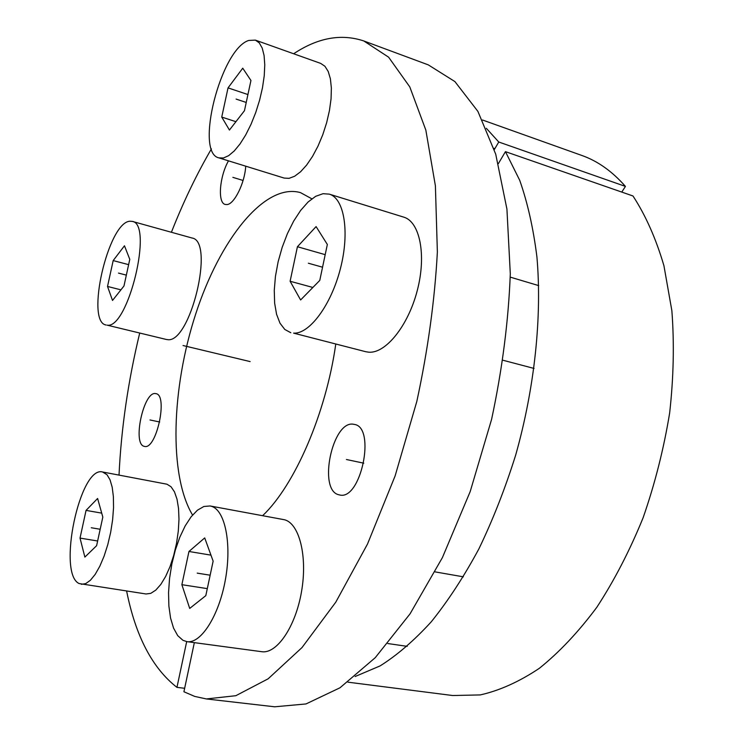 <?xml version="1.0" encoding="UTF-8"?>
<svg xmlns="http://www.w3.org/2000/svg" width="744" height="744" viewBox="0 0 744 744"><rect width="100%" height="100%" fill="white"/><g stroke="black" fill="none" stroke-linecap="round" stroke-linejoin="round"><path stroke-width="1.12" d="M363.807 40.957L428.284 64.868L454.909 81.589L477.899 111.386L495.727 154.213L506.924 209.073L510.3 273.839C508.487 320.99 502.246 369.498 491.589 419.374L470.189 491.589L442.401 557.609L410.065 613.828L375.255 657.677L339.98 687.791L305.989 703.945L274.676 706.8L206.358 698.942L235.82 695.705L268.138 678.816L302.008 647.559L335.777 602.175L367.49 544.069L395.12 475.909L416.807 401.481C427.893 350.145 434.747 300.325 437.37 252.011L435.398 185.842L425.838 130.088L409.777 86.881L388.61 57.186L363.807 40.957C341.198 33.443 317.809 37.712 293.657 53.763M245.715 166.172C244.878 182.773 234.36 204.172 227.041 204.572L225.227 204.46C217.434 202.926 219.499 176.505 228.482 160.844M206.358 698.942L194.761 696.431L183.917 691.753L194.342 642.639M192.547 515.034C168.553 474.867 171.511 388.219 195.672 314.108C219.629 240.005 264.52 182.494 300.474 192.612L311.857 198.815M335.767 344.119C325.881 413.915 294.605 485.376 262.678 515.648M186.688 641.598L176.951 687.372L184.652 688.284M211.417 148.884C196.537 174.44 183.201 202.238 171.408 232.268M139.705 333.079C128.126 381.03 121.235 428.367 119.021 475.1M126.629 591.08C135.622 636.111 152.399 668.214 176.951 687.372M353.753 424.303L354.311 424.406C376.306 427.149 360.793 501.224 339.478 494.918L339.078 494.825C317.483 490.891 332.419 419.486 353.753 424.303M155.691 393.613L155.905 393.65C168.377 394.832 156.37 450.287 144.457 446.391L144.299 446.353C132.069 444.456 143.732 390.581 155.691 393.613M482.465 119.989L581.864 155.468C597.711 161.057 612.238 171.371 625.434 186.409L621.77 192.073M355.158 676.501L380.082 665.917C397.184 655.176 414.259 640.445 431.315 621.742C448.121 600.836 463.977 576.554 478.894 548.877C493.002 519.582 505.269 488.269 515.713 454.956C534.778 387.373 542.116 316.479 536.926 257.006C533.346 228.315 527.608 202.74 519.703 180.281L505.446 151.646L632.986 195.979C645.643 215.369 655.966 238.619 663.936 265.729L671.86 310.657C674.362 343.272 673.627 377.366 669.656 412.957C663.806 448.744 654.962 483.665 643.123 517.722C629.768 550.588 614.33 580.45 596.818 607.29C578.479 631.916 559.321 652.256 539.344 668.307C519.275 681.718 499.577 690.59 480.243 694.924L452.631 695.519L347.95 682.174M494.304 149.609L498.759 142.011L486.325 128.312M498.368 163.615L505.446 151.646M498.759 142.011L625.434 186.409M284.171 178.076L289.072 178.346L294.652 176.235L300.585 171.762L306.63 165.075L312.517 156.417L317.986 146.15L322.775 134.729L326.663 122.648L329.462 110.484L331.061 98.785L331.368 88.071L330.401 78.836L328.216 71.471L324.923 66.263L320.683 63.398L255.406 40.13L259.275 42.892L262.214 48.072L264.083 55.493L264.771 64.849L264.241 75.749L262.493 87.708L259.6 100.17L255.713 112.577L250.998 124.35L245.687 134.971L240.024 143.955L234.258 150.948L228.641 155.673L223.423 157.988L218.876 157.868L284.171 178.076M255.406 40.13L248.728 40.446C220.763 49.104 194.482 152.855 218.876 157.868M242.749 68.197L228.036 87.876L221.74 117.078L229.44 130.042L244.46 110.698L250.942 80.492L242.749 68.197M228.036 87.876L247.929 94.553M221.74 117.078L235.932 121.681M365.769 351.726L368.764 352.191C385.625 353.66 408.196 325.881 417.3 290.411C426.6 254.978 419.83 221.647 403.694 217.118L329.285 194.138C344.277 198.295 349.894 232.193 340.389 268.714C331.071 305.263 309.318 334.242 293.61 333.135L365.769 351.726M329.285 194.138L323.045 193.691L315.67 196.314L308.09 201.996L300.65 210.413L293.657 221.117L287.407 233.625L282.162 247.389L278.117 261.823L275.447 276.322L274.266 290.281L274.629 303.115L276.563 314.266L279.995 323.194L284.803 329.471L290.82 332.726M316.098 226.595L297.423 246.729L290.113 281.26L300.613 299.962L319.771 280.423L327.341 244.478L316.098 226.595M297.423 246.729L325.193 254.662M290.113 281.26L312.871 287.463M284.701 519.796L210.087 505.966L203.884 506.487L197.476 510.17L191.143 516.764L185.172 525.924L179.825 537.205L175.324 550.095L171.845 564.026L169.558 578.414L168.544 592.615L168.879 606.034L170.562 618.05L173.547 628.085L177.723 635.646L182.922 640.296L186.949 641.644L261.674 651.697C276.824 654.181 295.601 626.681 301.534 591.545C307.653 556.447 299.395 523.795 284.701 519.796M186.949 641.644C200.973 643.988 219.089 615.548 225.432 579.455C231.951 543.399 225.004 510.124 211.445 506.301L210.087 505.966M204.712 537.921L188.957 551.481L181.871 584.691L189.701 608.425L205.809 595.646L213.137 561.134L204.712 537.921M188.957 551.481L210.961 555.145M181.871 584.691L207.306 588.625M166.991 484.214L102.57 471.984C79.934 465.418 57.028 573.596 79.124 583.556L146.047 593.982L150.772 593.359L155.775 590.131L160.816 584.421L165.642 576.461L170.023 566.63L173.705 555.405L176.514 543.362L178.3 531.114L178.988 519.284L178.541 508.459L177.007 499.168L174.468 491.84L171.064 486.79L166.991 484.214M81.366 584.319L85.737 583.612L90.424 580.246L95.213 574.349L99.854 566.156L104.132 556.066L107.796 544.571L110.679 532.248L112.623 519.74L113.544 507.668L113.386 496.648L112.195 487.218L110.028 479.806L107.015 474.728L102.57 471.984M97.604 498.48L86.053 510.393L80.026 538.089L84.872 557.089L96.618 545.687L102.821 517.089L97.604 498.48M86.053 510.393L101.714 513.128M80.026 538.089L97.641 541M166.172 339.431L167.344 339.608C190.111 344.342 215.174 240.991 191.98 237.996L132.246 221.377C153.58 223.767 127.987 329.425 107.127 325.156L166.172 339.431M132.246 221.377L129.819 221.238C108.14 222.363 85.262 322.05 106.048 324.998M124.462 245.78L113.181 260.586L107.527 286.449L112.521 300.455L123.978 285.984L129.782 259.34L124.462 245.78M113.181 260.586L128.628 264.65M107.527 286.449L120.919 289.844M250.124 361.584L183.052 345.532M150 419.96L159.69 421.997M346.425 459.513L363.788 463.187M232.881 177.36L243.083 180.467M236.099 99.082L246.227 102.449M308.369 263.227L322.552 267.208M197.216 573.131L210.152 575.196M91.252 527.747L100.18 529.263M118.491 273.094L126.341 275.122M493.886 148.326L494.853 148.67M503.111 360.282L534.071 368.447M510.254 277.131L538.702 285.612M435.101 571.885L463.382 576.832M387.838 643.551L407.228 646.35"/></g></svg>

